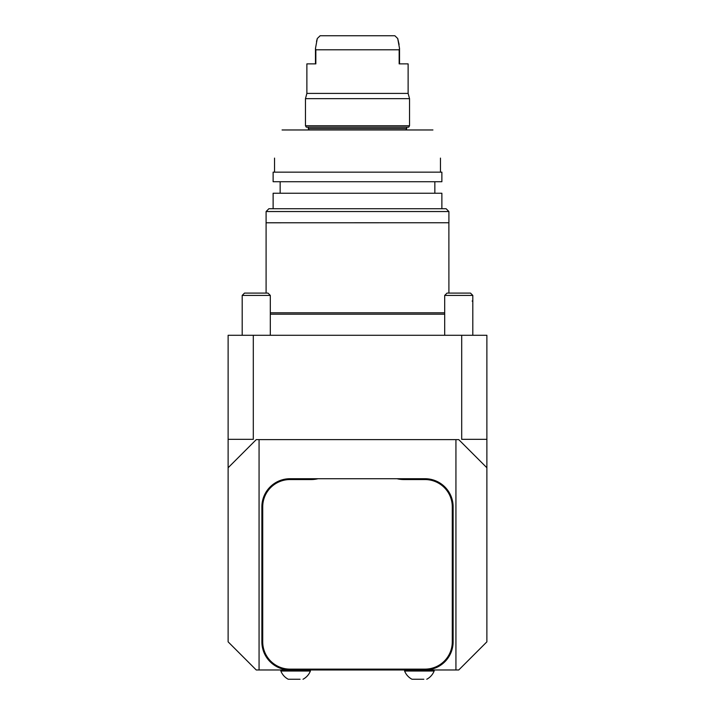<?xml version="1.0" encoding="UTF-8"?>
<svg xmlns="http://www.w3.org/2000/svg" width="715" height="715" viewBox="0 0 715 715"><rect width="100%" height="100%" fill="white"/><g stroke="black" fill="none" stroke-linecap="round" stroke-linejoin="round"><path stroke-width="1.07" d="M455.938 439.627L458.753 439.627L486.879 467.753L486.879 641.847L458.753 669.973L455.938 669.973L455.938 439.627L259.062 439.627L259.062 669.973L256.247 669.973L228.121 641.847L228.121 467.753L256.247 439.627L259.062 439.627M486.879 467.753L486.879 335.281L228.121 335.281L228.121 467.753M282.068 129.969C272.084 167.221 272.084 167.221 282.068 129.969L432.933 129.969C442.916 167.221 442.916 167.221 432.933 129.969M274.533 172.154L274.533 158.095M273.121 172.154L441.879 172.154L441.879 181.717L273.121 181.717L273.121 172.154M280.155 193.247L280.155 181.717M273.121 208.717L273.121 193.247L441.879 193.247L441.879 208.717M268.903 208.717L446.097 208.717L448.904 211.533L266.096 211.533L268.903 208.717M266.096 293.096L266.096 211.533M448.904 293.096L448.877 222.749L266.096 222.785L448.904 222.749L448.904 211.533M270.315 312.786L444.685 312.786M270.315 314.189L444.685 314.189M316.504 41.541L317.281 38.538L320.132 35.75L394.868 35.75L397.719 38.538L399.095 44.473M317.281 38.538L315.467 48.477L315.842 49.809L399.158 49.809L399.533 48.477L397.719 38.538M399.158 49.809L399.158 63.876L408.122 63.876L408.122 93.406L306.878 93.406L306.878 63.876L315.842 63.876L315.842 49.809M306.878 93.406L305.466 98.652L409.534 98.652L408.122 93.406M409.534 125.751L408.721 127.154L306.279 127.154L305.466 125.751L409.534 125.751L409.534 98.652M309.094 129.969L308.281 128.566L406.719 128.566L406.719 127.154M318.032 478.719A28.966 28.966 0 0 1 311.096 479.559L290.004 479.559A27.277 27.277 0 0 0 262.718 506.846L262.718 641.847A27.277 27.277 0 0 0 290.004 669.124L424.996 669.124A27.277 27.277 0 0 0 452.282 641.847L452.282 506.846A27.277 27.277 0 0 0 424.996 479.559L403.904 479.559A28.966 28.966 0 0 1 396.968 478.719L424.996 478.719A28.126 28.126 0 0 1 453.122 506.846L453.122 641.847A28.126 28.126 0 0 1 424.996 669.973L290.004 669.973A28.126 28.126 0 0 1 261.878 641.847L261.878 506.846A28.126 28.126 0 0 1 290.004 478.719L396.968 478.719M423.825 679.25L411.992 679.25A15.882 15.882 0 0 1 404.61 671.036L434.139 671.036A15.882 15.882 0 0 1 426.757 679.25A15.882 15.882 0 0 0 434.139 671.036L434.139 669.973M300.077 679.25L288.243 679.25A15.882 15.882 0 0 1 280.861 671.036L310.39 671.036A15.882 15.882 0 0 1 303.008 679.25L303.008 679.25M259.062 669.973L290.004 669.973L290.004 669.124M424.996 669.124L424.996 669.973L455.938 669.973M444.685 295.42L472.812 295.42L470.488 293.096L447.018 293.096L444.685 295.42L444.685 335.281M242.188 295.42L270.315 295.42L267.982 293.096L244.512 293.096L242.188 295.42L242.188 335.281M253.298 335.281L253.298 439.341L228.121 439.341M472.812 301.051L472.123 301.051M486.879 439.341L461.702 439.341L461.702 335.281M261.878 506.846L262.718 506.846M290.004 478.719L290.004 479.559M261.878 641.847L262.718 641.847M453.122 641.847L452.282 641.847M453.122 506.846L452.282 506.846M424.996 478.719L424.996 479.559M403.904 478.719L403.904 479.559M311.096 478.719L311.096 479.559M440.467 172.154L440.467 158.095M434.845 193.247L434.845 181.717M315.467 63.876L315.467 48.549M399.533 63.876L399.533 48.549M305.466 125.751L305.466 98.652M308.281 128.566L308.281 127.154M405.906 129.969L406.719 128.566M404.61 669.973L404.61 671.036M280.861 669.973L280.861 671.036M310.39 669.973L310.39 671.036M472.812 295.42L472.812 335.281M270.315 295.42L270.315 335.281"/></g></svg>
